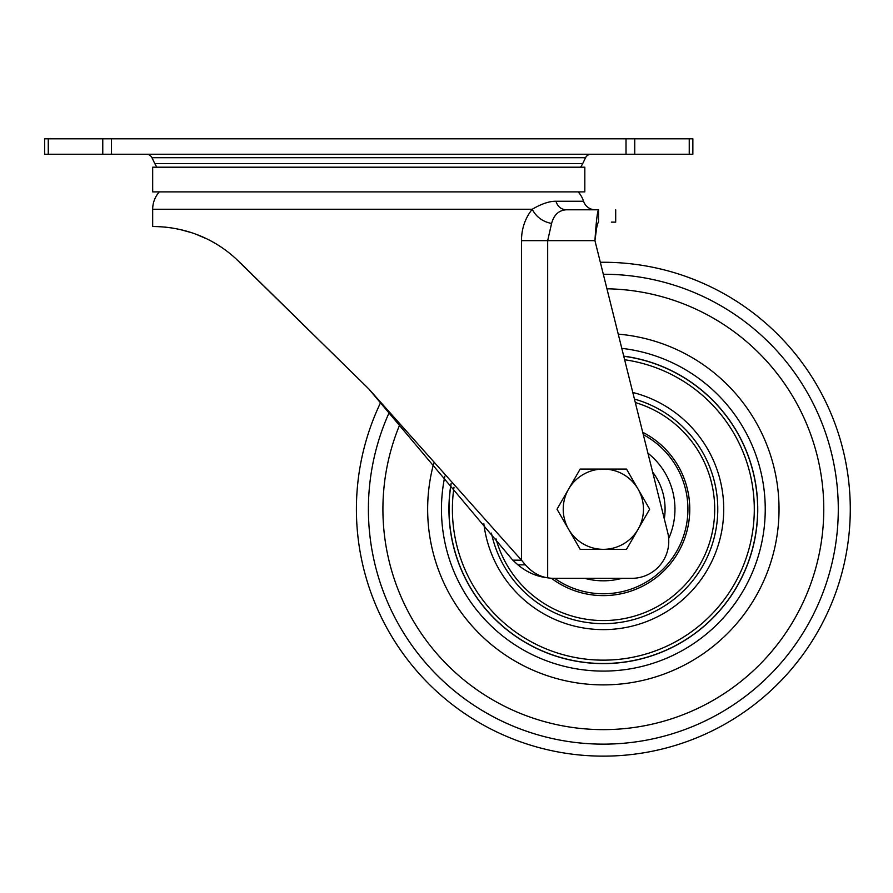 <?xml version="1.0" encoding="UTF-8"?>
<svg xmlns="http://www.w3.org/2000/svg" width="893" height="893" viewBox="0 0 893 893"><rect width="100%" height="100%" fill="white"/><g stroke="black" fill="none" stroke-linecap="round" stroke-linejoin="round"><path stroke-width="1.34" d="M580.528 167.192A21.611 21.611 0 0 0 582.705 163.62L585.551 157.715A6.173 6.173 0 0 1 591.11 154.232M156.978 167.192A21.611 21.611 0 0 1 154.802 163.62L151.955 157.715A6.173 6.173 0 0 0 146.396 154.232M152.681 191.883L584.826 191.883L584.826 167.192L152.681 167.192L152.681 191.883M689.24 138.795L692.856 138.795L692.856 154.232L689.24 154.232L689.24 138.795L44.65 138.795L44.65 154.232L689.24 154.232M239.715 262.229L368.753 388.89L512.772 560.157L521.49 560.157L368.753 388.89L236.422 259.193C199.987 225.326 158.876 226.878 152.681 226.454L152.681 209.252A26.009 26.009 0 0 1 159.334 191.883M152.87 226.454L153.942 226.465M164.837 227.056L172.204 228.005M180.096 229.534L190.499 232.392M197.431 234.848L205.669 238.398M213.226 242.327L214.454 243.019M598.533 215.503L598.544 209.788C597.339 211.619 596.133 221.911 594.939 240.652C596.133 229.412 597.339 223.239 598.533 222.134L598.544 209.788L595.095 209.788M596.524 228.831L594.939 240.652L667.663 532.34A37.037 37.037 0 0 1 631.719 578.34L553.961 578.34A37.037 37.037 0 0 1 547.677 577.804C539.517 576.644 532.083 572.324 525.374 564.856L521.49 560.157L521.49 240.652C521.523 228.72 525.106 218.26 532.217 209.252C536.191 216.932 542.643 221.676 551.573 223.484C553.917 214.889 558.784 210.324 566.184 209.788L573.92 209.788M578.173 191.883A26.009 26.009 0 0 1 583.564 201.249A12.346 12.346 0 0 0 595.307 209.788M583.564 201.249L555.948 201.249C549.441 201.137 541.538 203.805 532.217 209.252L152.681 209.252M512.772 560.157L517.929 564.856C526.892 572.324 536.805 576.644 547.677 577.804L547.677 240.652L551.573 223.484M555.948 201.249C557.667 206.596 561.072 209.453 566.184 209.788L598.544 209.788C621.383 209.788 621.383 209.788 598.544 209.788C621.383 209.788 621.383 209.788 598.544 209.788L566.184 209.788M598.533 222.134C621.383 222.134 621.383 222.134 598.533 222.134M615.69 209.788L615.69 222.134L611.37 222.134M583.118 593.231A86.431 86.431 0 0 1 551.372 578.251A86.431 86.431 0 0 0 567.691 587.929A86.431 86.431 0 0 1 551.372 578.251A86.431 86.431 0 0 0 685.936 534.661A86.431 86.431 0 0 0 642.703 432.257A86.431 86.431 0 0 1 583.118 593.231A86.431 86.431 0 0 0 642.703 432.257M623.76 356.262A154.299 154.299 0 0 1 756.36 529.036A154.299 154.299 0 0 1 584.089 662.293A154.299 154.299 0 0 1 451.166 483.738M600.33 262.285A246.937 246.937 0 0 1 848.35 540.019A246.937 246.937 0 0 1 572.525 754.205A246.937 246.937 0 0 1 380.775 402.241M451.065 483.626A154.411 154.411 0 0 0 584.078 662.405A154.411 154.411 0 0 0 756.471 529.024A154.411 154.411 0 0 0 623.727 356.14M584.703 578.34A71.607 71.607 0 0 0 621.986 578.34A71.607 71.607 0 0 1 586.589 578.82M668.656 538.557A71.607 71.607 0 0 0 647.916 453.153A71.607 71.607 0 0 1 668.656 538.557M568.595 529.259A40.129 40.129 0 0 1 603.344 469.071L580.182 469.071L557.009 509.2L580.182 549.329L603.344 549.329A40.129 40.129 0 0 1 568.595 529.259M638.093 529.259A40.129 40.129 0 0 1 603.344 549.329L626.506 549.329L649.68 509.2L638.093 489.141A40.129 40.129 0 0 1 638.093 529.259M638.093 489.141A40.129 40.129 0 0 0 603.344 469.071L626.506 469.071L638.093 489.141M652.616 472.006A61.729 61.729 0 0 1 664.314 518.9M154.802 163.62L582.705 163.62M585.551 157.715L151.955 157.715M634.744 138.795L634.744 154.232M626.015 154.232L626.015 138.795M111.502 138.795L111.502 154.232M102.773 154.232L102.773 138.795M48.267 138.795L48.267 154.232M594.939 240.652L521.49 240.652M517.929 564.856L525.374 564.856M635.291 402.531A111.357 111.357 0 0 1 712.301 532.206A111.357 111.357 0 0 1 496.017 538.881M491.44 533.132A114.427 114.427 0 0 0 715.494 531.949A114.427 114.427 0 0 0 634.432 399.071M632.791 392.474A120.376 120.376 0 0 1 721.644 531.48A120.376 120.376 0 0 1 483.827 523.633M624.631 359.756A150.95 150.95 0 0 1 752.955 529.27A150.95 150.95 0 0 1 584.502 658.967A150.95 150.95 0 0 1 454.012 487.165M618.246 334.138A175.698 175.698 0 0 1 777.658 531.123A175.698 175.698 0 0 1 581.421 683.513A175.698 175.698 0 0 1 433.808 463.099M606.939 288.796A220.426 220.426 0 0 1 822.051 536.715A220.426 220.426 0 0 1 575.829 727.907A220.426 220.426 0 0 1 400.053 423.985M603.311 274.251A234.948 234.948 0 0 1 836.451 538.524A234.948 234.948 0 0 1 574.02 742.306A234.948 234.948 0 0 1 389.46 411.974M621.796 348.359A161.89 161.89 0 0 1 763.973 529.404A161.89 161.89 0 0 1 583.14 669.828A161.89 161.89 0 0 1 444.859 476.192M551.372 578.251A86.431 86.431 0 0 0 567.691 587.929M554.642 578.34A84.578 84.578 0 0 0 682.375 539.327A84.578 84.578 0 0 0 643.306 434.657"/></g></svg>
